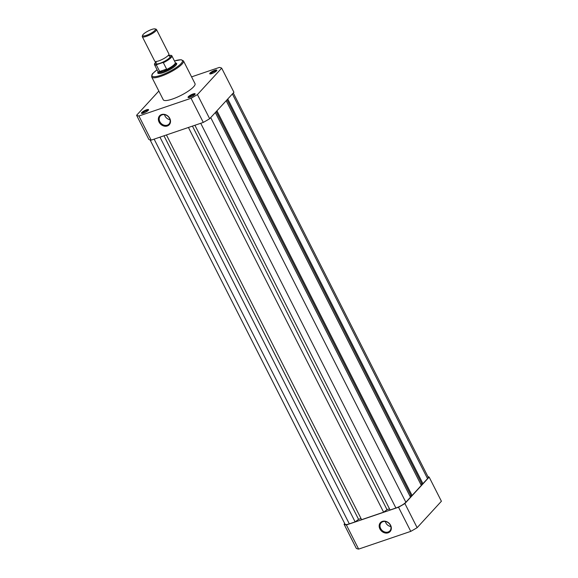 <?xml version="1.0" encoding="UTF-8"?>
<svg xmlns="http://www.w3.org/2000/svg" width="578" height="578" viewBox="0 0 578 578"><rect width="100%" height="100%" fill="white"/><g stroke="black" fill="none" stroke-linecap="round" stroke-linejoin="round"><path stroke-width="0.87" d="M390.605 525.286A6.575 5.448 42.5 0 1 388.149 532.815A6.575 5.448 42.5 0 1 379.898 528.928A6.575 5.448 42.5 0 1 382.361 521.399A6.575 5.448 42.5 0 1 390.605 525.286M380.656 528.494A5.939 4.92 -137.5 0 0 389.875 530.864A5.939 4.92 -137.5 0 0 390.331 525.2A5.939 4.92 -137.5 0 0 381.119 522.83A5.939 4.92 -137.5 0 0 380.656 528.494M385.338 521.5A5.939 4.92 -137.5 0 0 385.837 522.844A5.939 4.92 -137.5 0 0 390.829 526.544M344.712 523.538L344.069 524.239L356.315 548.37A49.202 11.379 153.1 0 0 358.642 549.1L410.77 531.37L398.524 507.231L346.395 524.961A49.202 11.379 153.1 0 1 344.069 524.239M427.915 476.604A49.202 11.379 153.1 0 1 429.158 477.103L404.896 503.546A49.202 11.379 153.1 0 1 398.524 507.231M429.158 477.103L441.404 501.242L417.135 527.685A49.202 11.379 153.1 0 1 410.77 531.37M404.896 503.546L417.135 527.685M346.395 524.961L358.642 549.1M216.512 70.87A3.974 0.918 153.1 0 1 213.138 73.059A3.974 0.918 153.1 0 1 209.93 73.912A3.974 0.918 153.1 0 1 210.038 73.074A3.974 0.918 153.1 0 1 214.257 70.523A3.974 0.918 153.1 0 1 216.815 70.422A3.974 0.918 153.1 0 1 216.512 70.87M216.454 70.935A3.338 0.773 -26.9 0 0 213.824 71.542A3.338 0.773 -26.9 0 0 210.84 73.449A3.338 0.773 -26.9 0 0 210.558 73.926M194.822 94.503A3.974 0.918 153.1 0 1 191.448 96.692A3.974 0.918 153.1 0 1 188.247 97.545A3.974 0.918 153.1 0 1 188.356 96.707A3.974 0.918 153.1 0 1 192.575 94.156A3.974 0.918 153.1 0 1 195.133 94.055A3.974 0.918 153.1 0 1 194.822 94.503M194.772 94.568A3.338 0.773 -26.9 0 0 192.134 95.175A3.338 0.773 -26.9 0 0 189.151 97.082A3.338 0.773 -26.9 0 0 188.876 97.559M159.08 122.088A6.575 5.448 42.5 0 1 161.537 114.56A6.575 5.448 42.5 0 1 169.787 118.447A6.575 5.448 42.5 0 1 167.331 125.975A6.575 5.448 42.5 0 1 159.08 122.088M169.513 118.36A5.939 4.92 -137.5 0 0 160.301 115.983A5.939 4.92 -137.5 0 0 159.839 121.647A5.939 4.92 -137.5 0 0 169.051 124.017A5.939 4.92 -137.5 0 0 169.513 118.36M148.235 110.355A3.974 0.918 153.1 0 1 144.861 112.544A3.974 0.918 153.1 0 1 141.661 113.396A3.974 0.918 153.1 0 1 141.769 112.558A3.974 0.918 153.1 0 1 145.988 110.001A3.974 0.918 153.1 0 1 148.546 109.899A3.974 0.918 153.1 0 1 148.235 110.355M148.185 110.412A3.338 0.773 -26.9 0 0 145.548 111.027A3.338 0.773 -26.9 0 0 142.564 112.927A3.338 0.773 -26.9 0 0 142.289 113.404M175.719 63.024A10.57 2.442 153.1 0 1 176.666 64.136A10.57 2.442 153.1 0 1 175.849 65.336A10.57 2.442 153.1 0 1 166.869 71.166A10.57 2.442 153.1 0 1 158.35 73.428A10.57 2.442 153.1 0 1 158.011 72.012M157.873 71.311L157.982 71.918A9.934 2.298 -26.9 0 0 158.032 72.069L158.661 73.312A9.934 2.298 -26.9 0 0 158.834 73.514M164.52 114.661A5.939 4.92 -137.5 0 0 165.019 116.005A5.939 4.92 -137.5 0 0 170.011 119.704M193.63 86.779A17.802 4.118 -26.9 0 0 195.017 83.658L183.472 60.9A17.802 4.118 153.1 0 1 182.084 64.028A17.802 4.118 153.1 0 1 165.055 74.685A17.802 4.118 153.1 0 1 151.718 77.011L163.263 99.77A17.802 4.118 -26.9 0 0 176.601 97.444A17.802 4.118 -26.9 0 0 193.63 86.779M197.416 94.59L221.685 68.146L233.931 92.285L209.662 118.728L197.416 94.59A49.202 11.379 -26.9 0 1 191.051 98.274L138.922 116.005L151.169 140.143L203.29 122.413A49.202 11.379 -26.9 0 0 209.662 118.728M158.834 91.042L136.596 115.282L148.842 139.421A49.202 11.379 -26.9 0 0 151.169 140.143M136.596 115.282A49.202 11.379 -26.9 0 0 138.922 116.005M221.685 68.146A49.202 11.379 -26.9 0 0 219.358 67.416L191.578 76.874M203.29 122.413L191.051 98.274M176.442 64.577A9.934 2.298 -26.9 0 0 176.384 64.324L175.755 63.081A9.934 2.298 -26.9 0 0 175.661 62.951L175.235 62.503M142.304 36.674L154.731 61.174A7.948 1.835 -26.9 0 0 155.67 61.528A7.948 1.835 -26.9 0 0 158.806 60.856A7.948 1.835 -26.9 0 0 168.646 54.946A7.948 1.835 -26.9 0 0 168.906 53.978L156.479 29.478A7.948 1.835 153.1 0 1 153.575 32.751A7.948 1.835 153.1 0 1 146.379 36.356A7.948 1.835 153.1 0 1 142.304 36.674A7.948 1.835 153.1 0 1 142.311 36.183L142.658 35.207A7.174 1.662 -26.9 0 0 146.335 35.366A7.174 1.662 -26.9 0 0 153.423 31.689A7.174 1.662 -26.9 0 0 155.085 28.9A7.174 1.662 -26.9 0 0 151.768 29.442A7.174 1.662 -26.9 0 0 142.658 35.207M155.085 28.9L156.082 29.196A7.948 1.835 153.1 0 1 156.479 29.478M156.226 62.619L156.139 62.764A7.948 1.835 -26.9 0 0 160.034 63.269A7.948 1.835 -26.9 0 0 168.234 58.942A7.948 1.835 -26.9 0 0 169.34 56.044M156.385 65.061A9.739 2.254 153.1 0 1 154.499 64.671L154.471 63.912L156.017 61.947A9.421 2.175 -26.9 0 0 156.884 64.57L156.385 65.061L159.795 71.679L163.126 71.679A9.934 2.298 -26.9 0 0 172.121 67.171A9.934 2.298 -26.9 0 0 175.755 63.081M156.884 64.57L162.584 62.634A9.421 2.175 -26.9 0 0 170.712 57.381A9.421 2.175 -26.9 0 0 169.209 55.409L169.99 55.466M168.733 54.809L168.812 55.546L169.209 55.409M159.636 71.477L166.616 69.107L163.357 62.691L162.584 62.634M159.795 71.679L166.616 69.107M158.032 72.069A9.934 2.298 -26.9 0 0 163.126 71.679L166.637 69.353M166.363 69.591A9.739 2.254 -26.9 0 0 175.271 62.569L171.868 55.864A9.739 2.254 153.1 0 1 163.357 62.691M157.859 71.231A9.739 2.254 -26.9 0 0 157.902 71.383A9.739 2.254 -26.9 0 0 160.048 71.737M233.288 92.979L428.197 477.153A8.345 1.929 153.1 0 1 427.547 478.62L422.923 483.656L227.768 98.997M422.923 483.656L421.954 483.988L227.038 99.792M421.889 483.873L420.748 484.256M216.931 110.81L412.078 495.469L421.326 485.397L226.179 100.731M412.078 495.469L411.11 495.801L216.194 111.612M411.052 495.686L409.903 496.076M194.902 125.267L390.078 509.991L395.901 508.011A8.345 1.929 153.1 0 0 405.857 502.253L410.481 497.21L215.334 112.551M389.493 508.835L387.036 509.673L192.438 126.105M387.036 509.673L383.611 512.187L188.428 127.471M383.611 512.187L361.611 519.673L166.428 134.956M361.026 518.517L358.562 519.355L163.971 135.787M358.562 519.355L355.138 521.876L159.962 137.152M150.085 139.912L345.037 524.188A8.345 1.929 153.1 0 0 349.314 523.856L355.138 521.876M157.1 69.793A17.008 3.93 -26.9 0 0 153.394 72.98A17.008 3.93 -26.9 0 0 160.8 75.292A17.008 3.93 -26.9 0 0 181.087 63.558A17.008 3.93 -26.9 0 0 174.469 60.986M427.547 478.62L232.392 93.954M405.857 502.253L210.71 117.587M395.901 508.011L200.725 123.287M349.314 523.856L154.138 139.132M183.472 60.9L181.152 59.722L174.455 60.957M157.086 69.765L153.163 73.131C152.151 73.746 151.667 75.039 151.718 77.011M155.504 61.514L156.139 62.764M157.902 71.383L154.499 64.671M169.195 56.037L168.812 55.546M171.868 55.864C171.897 55.43 171.102 55.257 169.477 55.343"/></g></svg>
